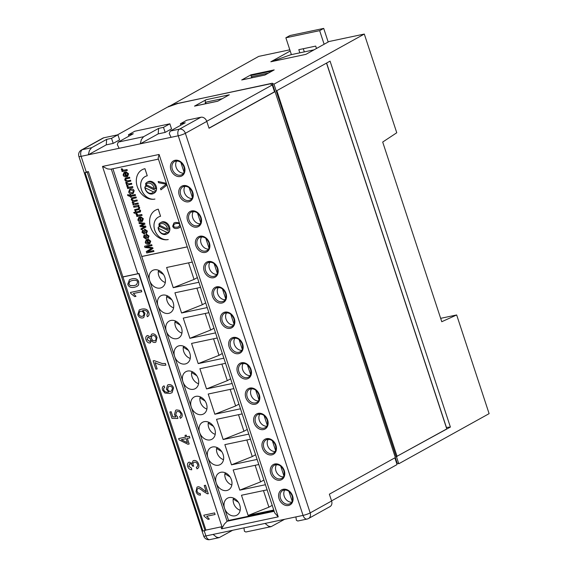 <?xml version="1.0" encoding="UTF-8"?>
<svg xmlns="http://www.w3.org/2000/svg" width="568" height="568" viewBox="0 0 568 568"><rect width="100%" height="100%" fill="white"/><g stroke="black" fill="none" stroke-linecap="round" stroke-linejoin="round"><path stroke-width="0.85" d="M153.381 193.546L154.248 193.063A6.461 5.098 -119 0 0 155.809 191.537L153.431 191.877A5.382 4.246 61 0 1 151.329 193.276A5.382 4.246 61 0 1 145.159 187.809L144.812 187.028A6.461 5.098 -119 0 0 152.245 193.965A6.461 5.098 -119 0 0 153.381 193.546A6.461 5.098 -119 0 0 154.943 192.012M155.682 188.754L156.555 188.271A6.461 5.098 -119 0 0 152.387 181.824A6.461 5.098 -119 0 0 147.985 181.76L147.112 182.243A6.461 5.098 -119 0 0 145.55 183.769L145.905 184.55A5.382 4.246 61 0 1 148.007 183.152A5.382 4.246 61 0 1 154.177 188.619L155.682 188.754A6.461 5.098 -119 0 0 151.521 182.307A6.461 5.098 -119 0 0 148.248 181.817A6.461 5.098 -119 0 0 147.112 182.243M166.694 234.037L167.56 233.554A6.461 5.098 -119 0 0 169.122 232.021L166.743 232.369A5.382 4.246 61 0 1 164.642 233.767A5.382 4.246 61 0 1 158.472 228.3L158.124 227.519A6.461 5.098 -119 0 0 165.558 234.456A6.461 5.098 -119 0 0 166.694 234.037A6.461 5.098 -119 0 0 168.256 232.504M168.994 229.245L169.867 228.762A6.461 5.098 -119 0 0 165.7 222.315A6.461 5.098 -119 0 0 161.298 222.251L160.424 222.734A6.461 5.098 -119 0 0 158.862 224.261L159.218 225.042A5.382 4.246 61 0 1 161.319 223.643A5.382 4.246 61 0 1 167.489 229.11L168.994 229.245A6.461 5.098 -119 0 0 164.834 222.791A6.461 5.098 -119 0 0 161.56 222.308A6.461 5.098 -119 0 0 160.424 222.734M160.261 288.054A9.691 7.647 61 0 1 149.668 280.556A9.691 7.647 61 0 1 152.565 270.467A9.691 7.647 61 0 1 154.276 269.835A9.691 7.647 61 0 1 164.464 276.268A9.691 7.647 61 0 1 161.972 287.422A9.691 7.647 61 0 1 160.261 288.054M168.582 313.366A9.691 7.647 61 0 1 157.989 305.861A9.691 7.647 61 0 1 160.886 295.779A9.691 7.647 61 0 1 162.597 295.14A9.691 7.647 61 0 1 172.786 301.58A9.691 7.647 61 0 1 170.286 312.727A9.691 7.647 61 0 1 168.582 313.366M176.904 338.67A9.691 7.647 61 0 1 166.303 331.165A9.691 7.647 61 0 1 169.207 321.083A9.691 7.647 61 0 1 170.911 320.451A9.691 7.647 61 0 1 181.107 326.884A9.691 7.647 61 0 1 178.608 338.038A9.691 7.647 61 0 1 176.904 338.67M185.225 363.974A9.691 7.647 61 0 1 174.624 356.477A9.691 7.647 61 0 1 177.528 346.388A9.691 7.647 61 0 1 179.232 345.756A9.691 7.647 61 0 1 189.421 352.188A9.691 7.647 61 0 1 186.929 363.342A9.691 7.647 61 0 1 185.225 363.974M193.546 389.279A9.691 7.647 61 0 1 182.946 381.781A9.691 7.647 61 0 1 185.85 371.699A9.691 7.647 61 0 1 187.554 371.06A9.691 7.647 61 0 1 197.742 377.493A9.691 7.647 61 0 1 195.25 388.647A9.691 7.647 61 0 1 193.546 389.279M201.867 414.59A9.691 7.647 61 0 1 191.267 407.086A9.691 7.647 61 0 1 194.171 397.004A9.691 7.647 61 0 1 195.875 396.365A9.691 7.647 61 0 1 206.063 402.804A9.691 7.647 61 0 1 203.571 413.951A9.691 7.647 61 0 1 201.867 414.59M210.188 439.895A9.691 7.647 61 0 1 199.588 432.39A9.691 7.647 61 0 1 202.492 422.308A9.691 7.647 61 0 1 204.196 421.676A9.691 7.647 61 0 1 214.384 428.109A9.691 7.647 61 0 1 211.892 439.263A9.691 7.647 61 0 1 210.188 439.895M218.51 465.199A9.691 7.647 61 0 1 207.909 457.701A9.691 7.647 61 0 1 210.813 447.612A9.691 7.647 61 0 1 212.517 446.98A9.691 7.647 61 0 1 222.706 453.413A9.691 7.647 61 0 1 220.214 464.567A9.691 7.647 61 0 1 218.51 465.199M226.824 490.511A9.691 7.647 61 0 1 216.231 483.006A9.691 7.647 61 0 1 219.127 472.924A9.691 7.647 61 0 1 220.838 472.285A9.691 7.647 61 0 1 231.027 478.725A9.691 7.647 61 0 1 228.535 489.872A9.691 7.647 61 0 1 226.824 490.511M235.145 515.815A9.691 7.647 61 0 1 224.552 508.31A9.691 7.647 61 0 1 227.448 498.228A9.691 7.647 61 0 1 229.16 497.596A9.691 7.647 61 0 1 239.348 504.029A9.691 7.647 61 0 1 236.849 515.183A9.691 7.647 61 0 1 235.145 515.815M251.539 77.617L250.964 74.82L241.812 79.932M326.508 63.105L446.782 428.911L396.173 456.729L450.389 427.058L446.292 427.441M205.502 103.149L205.467 103.042A2.691 1.612 -101.9 0 1 205.304 101.019A2.691 1.612 -101.9 0 1 206.085 99.712L194.504 106.131A2.691 1.612 -101.9 0 1 194.781 106.031L217.864 101.147M176.698 160.936A7.54 5.943 -119 0 0 176.818 168.873A7.54 5.943 -119 0 0 183.492 173.183M185.019 186.24A7.54 5.943 -119 0 0 185.14 194.178A7.54 5.943 -119 0 0 191.814 198.488M193.34 211.544A7.54 5.943 -119 0 0 193.461 219.489A7.54 5.943 -119 0 0 200.135 223.792M201.661 236.849A7.54 5.943 -119 0 0 201.782 244.794A7.54 5.943 -119 0 0 208.456 249.103M209.982 262.16A7.54 5.943 -119 0 0 210.103 270.098A7.54 5.943 -119 0 0 216.77 274.408M218.304 287.465A7.54 5.943 -119 0 0 218.424 295.403A7.54 5.943 -119 0 0 225.091 299.712M226.618 312.769A7.54 5.943 -119 0 0 226.746 320.714A7.54 5.943 -119 0 0 233.412 325.017M234.939 338.081A7.54 5.943 -119 0 0 235.06 346.019A7.54 5.943 -119 0 0 241.734 350.328M243.26 363.385A7.54 5.943 -119 0 0 243.381 371.323A7.54 5.943 -119 0 0 250.055 375.633M251.581 388.69A7.54 5.943 -119 0 0 251.702 396.627A7.54 5.943 -119 0 0 258.376 400.937M259.903 413.994A7.54 5.943 -119 0 0 260.023 421.939A7.54 5.943 -119 0 0 266.697 426.248M268.224 439.305A7.54 5.943 -119 0 0 268.344 447.243A7.54 5.943 -119 0 0 275.019 451.553M276.545 464.61A7.54 5.943 -119 0 0 276.666 472.548A7.54 5.943 -119 0 0 283.333 476.857M291.64 502.197A7.54 5.943 61 0 1 284.93 497.887A7.54 5.943 61 0 1 284.824 489.914M158.131 158.202L274.692 512.897L278.235 516.852L159.09 154.468L158.131 158.202M159.09 154.468L102.496 166.431L107.501 168.909L110.653 169.221L158.38 159.125M274.166 511.306L227.094 521.261L224.296 524.143L221.641 528.822L278.235 516.852M274.337 91.249L275.061 91.633L209.045 128.247L206.795 121.417A5.382 4.246 -119 0 0 204.381 118.101A5.382 4.246 -119 0 0 200.909 117.249L186.758 120.238L180.39 123.774L185.246 122.745L170.187 131.094L169.25 133.587L171.067 137.314L178.253 135.795L303.056 515.396L295.878 516.915L296.404 520.338L297.809 521.012L307.068 519.06A5.382 5.382 0 0 0 308.566 518.499A5.382 4.246 -119 0 0 310.114 516.738A5.382 4.246 -119 0 0 310.178 512.897A5.382 0.781 161.8 0 1 306.89 514.296A5.382 0.781 161.8 0 1 303.056 515.396A5.382 3.216 78.1 0 0 305.08 518.506A5.382 3.216 78.1 0 0 307.068 519.06M232.639 530.285L219.177 537.64L216.607 537.214L213.092 534.417L205.907 535.936A5.382 0.781 161.8 0 1 203.77 536.1A5.382 0.781 161.8 0 1 203.692 536.014A5.382 5.382 0 0 0 209.919 539.6A5.382 3.216 -101.9 0 1 207.931 539.046A5.382 3.216 -101.9 0 1 205.907 535.936L204.203 530.739M122.695 277.021L138.748 273.627L221.953 526.692L205.9 530.086L88.374 171.586L86.265 172.033L81.103 156.342L88.288 154.823L89.453 150.456L91.626 147.708L106.685 139.359L111.541 138.329L117.91 134.801L103.759 137.79A5.382 4.246 -119 0 0 102.815 138.145L81.387 150.03A5.382 5.382 0 0 0 78.888 156.42A5.382 0.781 -18.2 0 0 78.966 156.505A5.382 0.781 -18.2 0 0 81.103 156.342A5.382 3.216 -101.9 0 1 80.777 152.295A5.382 3.216 -101.9 0 1 82.339 149.675A5.382 4.246 -119 0 0 81.387 150.03M117.299 144.57L119.117 148.305L140.239 143.839L141.404 139.472L143.583 136.725L158.635 128.375L163.492 127.346L169.867 123.81L134.808 131.229L128.439 134.758L133.295 133.736L118.236 142.085L117.299 144.57M268.558 526.224L265.043 523.433L243.921 527.899L244.453 531.321L245.859 532.003L271.128 526.657L268.558 526.224M308.566 518.499L329.987 506.613A5.382 4.246 -119 0 0 331.542 504.853A5.382 4.246 -119 0 0 331.598 501.011L329.355 494.181L395.371 457.567L275.061 91.633M284.596 519.301L271.128 526.657M180.39 123.774L180.851 125.18M163.492 127.346L165.16 132.408L158.188 133.878L158.635 128.375M169.867 123.81L171.529 128.872L165.16 132.408M128.439 134.758L128.9 136.171M111.541 138.329L113.209 143.392L106.237 144.868L106.685 139.359M117.91 134.801L119.578 139.863L113.209 143.392M171.067 137.314L140.239 143.839L158.188 133.878M119.117 148.305L88.288 154.823L106.237 144.868M112.904 168.746L141.744 256.459L187.22 246.846M111.307 169.079L227.094 521.261L228.542 520.458L274.017 510.845M187.234 246.895L141.759 256.516L228.542 520.458M122.986 276.857L139.039 273.464L221.953 526.692M243.921 527.899L213.092 534.417M295.878 516.915L265.043 523.433M194.504 106.131L217.736 101.218L229.316 94.799L206.085 99.712M85.108 172.672L87.216 172.225L205.034 530.569L202.918 531.016L85.108 172.672L86.265 172.033M205.9 530.086L205.034 530.569M88.374 171.586L87.216 172.225M206.752 121.296L272.271 84.959L270.226 83.858L178.494 103.255L167.524 107.111L117.398 134.907M209.003 128.127L274.514 91.789L272.271 84.959M394.866 457.844L397.075 464.553L331.563 500.891M139.7 311.527L138.819 314.225C139.437 315.78 140.58 316.468 142.256 316.284L142.88 316.064M148.163 337.115L147.14 339.55L149.462 341.297L149.902 341.141M152.92 335.546C151.592 335.958 151.152 336.994 151.592 338.656C152.217 340.232 153.218 340.935 154.588 340.764L154.56 340.779C153.19 340.949 152.188 340.246 151.564 338.67C151.123 337.009 151.564 335.972 152.891 335.56C154.269 335.383 155.27 336.1 155.902 337.697C156.306 339.373 155.859 340.402 154.56 340.779L154.588 340.764M181.298 439.703L187.412 442.678M167.645 389.257C168.242 390.798 169.292 391.494 170.805 391.324L170.776 391.338C169.264 391.508 168.213 390.82 167.617 389.272L168.44 386.538L167.617 389.272M130.221 285.555L134.105 285.605L136.583 284.788L134.076 285.619L130.186 285.576L128.851 284L130.186 285.576M129.923 281.309L128.879 283.986L129.909 281.316L132.394 280.493C135.66 279.946 137.406 280.493 137.626 282.126L136.569 284.795M146.892 315.119L147.694 312.734C146.97 310.838 145.344 310.114 142.809 310.561L145.003 313.38L143.754 317.562L142.717 317.938C140.36 318.236 138.713 317.143 137.768 314.665L139.267 309.922L141.503 309.162C145.429 308.417 147.857 309.546 148.78 312.549C149.419 314.629 148.93 316.021 147.304 316.717L146.906 315.112M139.295 309.908L141.531 309.148C145.458 308.396 147.886 309.524 148.809 312.535C149.448 314.615 148.958 316 147.332 316.703M147.751 316.504L147.304 316.717M147.637 335.489L150.385 336.945L151.599 334.204L152.345 333.934C154.389 333.657 155.937 334.836 156.981 337.484L155.888 342.121L155.085 342.412C153.644 342.681 152.465 342.057 151.564 340.523L150.016 342.93C148.276 343.171 146.949 342.135 146.04 339.827C145.415 337.428 145.941 335.986 147.609 335.503L146.97 335.738L147.637 335.489L150.413 336.93M151.599 334.204L152.373 333.92C154.418 333.643 155.966 334.822 157.009 337.463L155.888 342.121M151.592 340.509L150.044 342.909M150.591 342.717L150.016 342.93M153.147 360.85L154.198 360.623L162.221 363.513L165.373 363.499L165.884 365.139C162.505 365.586 158.905 364.748 155.078 362.611L157.151 368.902L155.881 369.172L153.147 360.85L154.169 360.637L162.192 363.527L165.345 363.513L165.884 365.139M155.121 362.64L157.151 368.902M187.341 438.425L189.172 443.991L187.93 444.261L179.055 439.873L178.629 438.581L185.58 437.111L185.005 435.372L186.219 435.116L186.787 436.856L189.357 436.309L189.875 437.885L187.305 438.432L189.137 444.006M178.629 438.581L185.573 437.097M185.005 435.372L186.247 435.102L186.815 436.835L189.385 436.295L189.875 437.885M196.429 467.223L196.251 467.315C197.572 466.612 197.998 465.625 197.529 464.354C196.883 462.75 195.846 462.025 194.419 462.182C193.155 462.565 192.737 463.552 193.163 465.142L193.674 466.214L192.396 466.037C191.899 464.482 191.011 463.736 189.748 463.786L188.761 466.25L191.466 468.16L191.743 469.786C189.783 469.7 188.427 468.607 187.689 466.505C187.092 464.113 187.61 462.664 189.236 462.153L188.654 462.373L189.265 462.139L191.991 463.467L193.077 460.783L193.873 460.492C195.988 460.257 197.579 461.464 198.651 464.113C199.318 466.527 198.757 468.103 196.968 468.841L196.443 467.215M193.887 462.373L194.419 462.182C193.184 462.544 192.765 463.531 193.191 465.121L193.674 466.214M189.776 463.772L188.789 466.229L191.494 468.146L191.743 469.786M189.265 462.139L192.019 463.452M197.444 468.635L196.94 468.856C198.729 468.117 199.29 466.541 198.623 464.134C197.55 461.479 195.96 460.272 193.844 460.506L193.106 460.769M196.997 487.181L197.714 486.918C198.63 486.371 200.532 487.323 203.429 489.765L206.305 491.817L204.203 485.534L205.502 485.25L208.293 493.741L207.292 493.769L203.216 491.306C200.625 489.098 198.949 488.182 198.189 488.565L197.749 488.721M198.218 488.551C197.103 488.878 196.748 489.815 197.16 491.363C197.728 492.939 198.715 493.62 200.135 493.415L200.497 495.083C198.367 495.239 196.876 494.068 196.031 491.568L196.982 487.188L197.685 486.932C198.601 486.393 200.504 487.337 203.401 489.779L206.276 491.831M206.724 516.255L209.322 519.095L208.044 519.365L204.132 516.22L203.798 515.197L214.569 512.918L215.087 514.501L206.695 516.269L209.322 519.095M203.798 515.197L214.597 512.904L215.087 514.501M176.563 411.821L175.775 414.81L177.564 416.947L177.883 418.46L171.962 418.382L169.867 411.992L171.124 411.729L172.807 416.855L175.917 416.94L174.447 414.654L175.682 410.252L176.605 409.918L179.467 410.401L181.881 413.497C182.591 415.961 182.044 417.551 180.248 418.268L179.907 416.479M179.893 416.486L179.587 416.635C180.837 416.039 181.242 415.066 180.802 413.738C180.162 412.077 178.991 411.353 177.28 411.566L176.549 411.828L175.746 414.825L177.592 416.933L177.883 418.46M169.867 411.992L171.153 411.715L172.835 416.834L175.895 416.919M175.711 410.238L176.634 409.904L179.495 410.387L181.909 413.483C182.619 415.946 182.072 417.537 180.276 418.247M180.766 418.041L180.248 418.268M164.067 385.842L164.656 387.404L163.719 388.242L163.676 389.946L164.464 391.196C165.295 392.119 166.743 392.389 168.81 392.019L166.346 389.194L167.61 385.005L168.604 384.642C170.94 384.344 172.601 385.431 173.588 387.894L172.054 392.694L169.832 393.475L164.855 393.049L162.562 390.074C161.93 387.965 162.42 386.56 164.038 385.857L163.634 386.041L164.067 385.842L164.684 387.383L163.747 388.221L163.705 389.932L164.493 391.182C165.323 392.097 166.772 392.374 168.838 391.998M133.395 293.514L135.986 296.347L134.708 296.617L130.803 293.471L130.463 292.449L141.233 290.177L141.751 291.753L133.366 293.528L135.986 296.347M130.463 292.449L141.262 290.156L141.751 291.753M129.49 279.655L131.89 278.852C135.525 278.079 137.811 279.094 138.734 281.877L138.592 285.037L137.129 286.364L134.616 287.245C130.952 288.019 128.666 287.01 127.757 284.213L129.476 279.662L131.861 278.867C135.496 278.1 137.783 279.108 138.706 281.898L138.564 285.051L137.129 286.364M167.61 385.005L168.575 384.657C170.911 384.358 172.573 385.445 173.559 387.909L172.054 392.694M168.44 386.538L169.186 386.268C170.84 386.07 171.941 386.701 172.494 388.178L171.465 391.082M204.203 485.534L205.474 485.264L208.264 493.755M198.189 488.565C197.075 488.892 196.72 489.829 197.124 491.377C197.699 492.953 198.686 493.642 200.106 493.429L200.497 495.083M189.748 463.786L189.329 463.942M186.098 438.688L187.419 442.713L181.256 439.71L186.098 438.688M149.462 341.297L147.112 339.572L148.134 337.129L150.47 338.847C150.832 340.182 150.492 341.006 149.434 341.311L149.888 341.148M147.723 337.278L148.134 337.129M152.331 335.766L152.891 335.56M142.554 310.625L144.975 313.394L143.754 317.562M140.452 311.257C142.043 311.037 143.122 311.704 143.69 313.245C144.123 314.857 143.633 315.872 142.227 316.305C140.552 316.482 139.408 315.794 138.791 314.239L139.685 311.534L140.452 311.257M142.866 316.071L142.256 316.284M396.528 456.928L398.779 463.758L489.112 413.653L456.665 314.963L441.769 321.722L382.697 142.05L396.762 132.756L364.308 34.059L273.975 84.163L276.218 90.994L330.072 61.124L450.389 427.058M251.326 77.915L252.313 76.531L268.387 73.13M440.661 318.343L456.665 314.963M168.469 106.777L258.717 56.388L289.815 49.814M364.308 34.059L329.042 41.521L305.875 54.365L270.822 61.777L290.212 51.021M270.822 61.777L290.766 54.755L314.047 49.835M328.176 41.996L323.71 28.4L289.921 35.543L285.867 37.793L319.656 30.651L324.122 44.247M303.284 48.727L304.327 51.887M323.71 28.4L319.656 30.651M291.398 54.62L285.867 37.793M299.847 52.838L298.803 49.672L315.701 46.1L316.482 48.479M398.779 463.758L396.542 462.934M397.046 462.828L395.328 457.588M396.173 456.729L276.218 90.994M274.997 91.604L272.242 83.233L273.975 84.163M274.032 90.319L274.493 90.071L273.989 90.177M177.727 103.525L272.242 83.233M168.376 106.493L177.635 103.241M241.698 79.96L264.929 75.047L274.195 69.907L250.964 74.82M204.991 103.873L206.276 102.062L222.344 98.662M250.594 374.56L247.421 364.919M242.273 349.256L239.107 339.614M233.952 323.945L230.785 314.303M225.631 298.64L222.464 288.998M217.31 273.336L214.143 263.694M208.989 248.031L205.822 238.39M200.674 222.72L197.501 213.078M192.353 197.416L189.179 187.774M184.032 172.111L180.858 162.469M283.872 475.785L280.706 466.143M275.558 450.481L272.384 440.839M267.237 425.176L264.063 415.535M258.916 399.865L255.742 390.223M292.158 501.189L288.934 491.377M240.172 510.263A9.152 7.221 61 0 1 233.185 499.045L234.286 498.434M238.382 502.24L233.185 499.045M272.214 505.357L268.912 507.181L248.131 515.453L241.485 495.253L267.109 489.836M273.748 510.036L248.131 515.453M268.912 507.181L263.467 490.61M231.85 484.958A9.152 7.221 61 0 1 224.864 473.74L225.965 473.13M230.061 476.935L224.864 473.74M263.893 480.045L260.598 481.877L239.81 490.141L233.171 469.949L258.788 464.532M265.433 484.724L239.81 490.141M260.598 481.877L255.146 465.306M223.529 459.654A9.152 7.221 61 0 1 216.543 448.436L217.643 447.825M221.74 451.631L216.543 448.436M255.572 454.741L252.277 456.573L231.488 464.837L224.85 444.645L250.474 439.227M257.112 459.42L231.488 464.837M252.277 456.573L246.824 439.994M215.208 434.35A9.152 7.221 61 0 1 208.222 423.125L209.329 422.514M213.419 426.327L208.222 423.125M247.25 429.436L243.956 431.261L223.167 439.533L216.529 419.34L242.153 413.916M248.791 434.115L223.167 439.533M243.956 431.261L238.503 414.69M206.887 409.038A9.152 7.221 61 0 1 199.908 397.82L201.008 397.209M205.098 401.015L199.908 397.82M238.929 404.132L235.635 405.957L214.846 414.228L208.207 394.029L233.831 388.611M240.47 408.804L214.846 414.228M235.635 405.957L230.182 389.385M198.566 383.734A9.152 7.221 61 0 1 191.586 372.516L192.687 371.905M196.776 375.711L191.586 372.516M230.608 378.82L227.314 380.652L206.525 388.917L199.886 368.724L225.51 363.307M232.149 383.499L206.525 388.917M227.314 380.652L221.868 364.074M190.244 358.429A9.152 7.221 61 0 1 183.265 347.204L184.366 346.594M188.462 350.406L183.265 347.204M222.294 353.516L218.992 355.348L198.204 363.612L191.565 343.42L217.189 338.003M223.827 358.195L198.204 363.612M218.992 355.348L213.547 338.769M181.923 333.118A9.152 7.221 61 0 1 174.944 321.9L176.044 321.289M180.141 325.102L174.944 321.9M213.973 328.212L210.671 330.036L189.882 338.308L183.244 318.108L208.868 312.691M215.506 332.891L189.882 338.308M210.671 330.036L205.226 313.465M173.609 307.813A9.152 7.221 61 0 1 166.623 296.595L167.723 295.985M171.82 299.79L166.623 296.595M205.651 302.9L202.35 304.732L181.568 312.996L174.923 292.804L200.547 287.387M207.185 307.579L181.568 312.996M202.35 304.732L196.904 288.161M165.288 282.509A9.152 7.221 61 0 1 158.302 271.291L159.402 270.68M163.499 274.486L158.302 271.291M197.33 277.596L194.036 279.428L173.247 287.692L166.609 267.5L192.225 262.082M198.871 282.275L173.247 287.692M194.036 279.428L188.583 262.849M166.743 232.369L158.472 228.3M159.218 225.042L167.489 229.11M158.124 227.519L159.856 226.561A6.461 5.098 61 0 1 159.899 225.375M159.856 226.561L169.484 231.29M153.431 191.877L145.159 187.809M145.905 184.55L154.177 188.619M144.812 187.028L146.544 186.07A6.461 5.098 61 0 1 146.587 184.884M146.544 186.07L156.172 190.805M139.664 218.02L138.769 218.581L138.635 219.745L140.601 220.874M154.915 199.07A16.152 12.737 61 0 1 137.932 188.342A16.152 12.737 61 0 1 142.085 169.761A16.152 12.737 61 0 1 144.932 168.703L147.261 175.789A12.382 9.77 -119 0 0 145.081 176.598A12.382 9.77 -119 0 0 141.893 190.848A12.382 9.77 -119 0 0 154.915 199.07L154.943 199.056A12.382 9.77 -119 0 1 141.929 190.841A12.382 9.77 -119 0 1 145.096 176.591M142.099 169.747A16.152 12.737 61 0 1 142.114 169.74A16.152 12.737 61 0 1 144.961 168.682L147.261 175.789M168.227 239.561A16.152 12.737 61 0 1 151.244 228.833A16.152 12.737 61 0 1 155.398 210.245A16.152 12.737 61 0 1 158.245 209.194L160.574 216.28A12.382 9.77 -119 0 0 158.394 217.09A12.382 9.77 -119 0 0 155.206 231.339A12.382 9.77 -119 0 0 168.227 239.561L168.256 239.54A12.382 9.77 -119 0 1 155.242 231.332A12.382 9.77 -119 0 1 158.408 217.082M155.398 210.245L155.426 210.231A16.152 12.737 61 0 1 155.426 210.231A16.152 12.737 61 0 1 158.273 209.173L160.574 216.28M174.227 224.154L173.481 226.057L174.426 227.164L177.18 227.2L178.948 226.618L179.694 224.722C179.545 223.565 178.309 223.181 175.988 223.572L174.227 224.154L173.51 226.036L174.454 227.15L177.216 227.186L178.963 226.611M130.1 190.188L129.461 191.842L131.939 192.9L132.763 192.616M147.048 240.477L146.153 241.038L146.019 242.202L147.985 243.331M124.896 173.098L124.001 173.659L123.867 174.823L125.833 175.952M124.868 173.112L123.973 173.673L123.838 174.837L125.805 175.966L124.868 173.112L124.001 173.659M125.322 172.033L126.55 175.867L127.807 173.95L126.302 172.821L126.117 171.905L128.538 173.801L127.651 176.442L126.657 176.797C124.804 177.074 123.618 176.47 123.107 174.987L124.037 172.459L125.322 172.033L126.55 175.867L127.14 175.633M126.579 175.846L127.154 175.626M126.146 171.891L128.567 173.787L127.679 176.428M124.065 172.438L125.294 172.054M131.811 184.16L131.556 183.279L128.858 183.854L126.579 182.96L127.459 181.824L126.55 182.981L128.829 183.869L131.528 183.294L131.811 184.16L126.614 185.26L126.359 184.479L127.083 184.33L125.734 182.96L126.167 181.327L124.74 179.935L125.244 178.231L129.532 177.223L129.816 178.089L125.847 178.998L125.556 179.957L127.509 180.901L130.534 180.262L130.817 181.121L126.87 182.03M125.862 178.991L125.585 179.935L127.537 180.88L130.562 180.241L130.817 181.121M125.244 178.231L129.561 177.209L129.816 178.089M126.359 184.479L127.062 184.323M127.878 186.524L128.758 187.22L132.607 186.588L132.891 187.447L127.693 188.548L127.438 187.774L128.226 187.603L126.955 186.687L126.948 185.736L127.864 185.857L127.878 186.524L128.787 187.206L132.607 186.588M132.642 186.567L132.891 187.447M128.205 187.596L127.438 187.774M127.864 185.857L126.948 185.736M127.892 185.843L127.906 186.51M138.833 217.359L140.09 216.955L141.318 220.789L142.575 218.872L141.07 217.743L140.885 216.827L143.306 218.723L142.419 221.364L141.425 221.719C139.572 221.996 138.393 221.392 137.875 219.908L138.805 217.381L140.062 216.976L141.318 220.789L141.908 220.554M138.606 219.759L140.573 220.888L139.636 218.034L138.741 218.595L138.635 219.745M139.636 218.034L138.769 218.581M140.885 216.827L143.335 218.708L142.433 221.357M141.347 220.767L141.922 220.54M142.497 223.785L139.203 223.551L138.926 222.706L144.648 223.196L144.946 224.104L141.269 225.957L145.614 226.135L145.912 227.058L141.226 229.713L140.935 228.819L144.684 226.831L140.218 226.639L139.913 225.723L143.597 223.863L142.497 223.785M144.946 224.104L144.677 223.181L138.926 222.706M141.304 225.936L145.614 226.135M145.642 226.121L145.912 227.058M145.948 227.037L141.226 229.713M144.684 226.831L140.935 228.819M142.689 224.332L139.913 225.723M142.717 224.317L143.597 223.863M142.788 230.004L142.462 230.154L143.186 230.821L142.674 232.134L143.711 233.107L144.08 231.737C143.91 230.061 144.215 229.259 145.01 229.337L147.375 231.098L146.402 233.583L145.976 232.745L146.629 231.204L145.422 230.203L145.025 231.51C145.188 233.143 144.875 233.945 144.087 233.917L141.957 232.305L142.76 230.019L142.987 230.913M145.039 229.316L144.641 229.465L147.403 231.077L146.43 233.569M143.711 233.107L144.08 232.745L143.711 233.107M144.485 233.767L144.087 233.917M145.422 230.203L145.053 231.488C145.216 233.129 144.904 233.931 144.116 233.902M145.458 230.182L145.06 230.551M143.186 230.821L142.703 232.113L143.739 233.093M144.414 234.932L144.776 235.77L144.293 237.062L145.33 238.035L145.699 236.664C145.529 234.989 145.841 234.186 146.629 234.264L148.993 236.025L148.021 238.51L147.602 237.68L148.255 236.132L147.048 235.131L146.643 236.437C146.807 238.07 146.494 238.872 145.706 238.844L143.576 237.232L144.087 235.088L144.414 234.932L144.606 235.841M144.804 235.748L144.322 237.048L145.365 238.02L145.727 237.658M146.658 234.25L146.232 234.406L149.022 236.011L148.049 238.496M147.048 235.131L146.672 236.423C146.835 238.056 146.523 238.858 145.735 238.83M147.077 235.116L146.679 235.479M146.075 238.709L145.706 238.844M146.757 252.973L146.296 251.567L151.784 248.259L144.954 247.499L144.542 246.242L151.727 244.723L152.018 245.617L146.011 246.888L152.693 247.669L152.969 248.507L147.531 251.844L153.644 250.552L153.935 251.454L146.757 252.973M144.57 246.221L151.755 244.709L152.018 245.617M146.075 246.874L152.721 247.655L152.998 248.493L147.559 251.83L153.672 250.538L153.935 251.454M147.02 240.491L146.125 241.052L145.99 242.216L147.957 243.345L147.02 240.491L146.153 241.038M147.474 239.412L148.702 243.246L149.959 241.329L148.454 240.2L148.269 239.284L150.69 241.18L149.803 243.821L148.809 244.176C146.956 244.453 145.77 243.849 145.259 242.366L146.189 239.838L147.474 239.412L148.702 243.246L149.292 243.012M148.731 243.225L149.306 242.997M148.298 239.27L150.719 241.166L149.831 243.807M146.217 239.817L147.446 239.433M136.881 216.493L136.625 215.719L137.413 215.549L136.142 214.633L136.135 213.682L137.051 213.802L137.946 215.166L141.801 214.534L142.085 215.393L136.881 216.493M136.135 213.682L137.08 213.781L137.094 214.456L137.974 215.151L141.83 214.512L142.085 215.393M136.625 215.719L137.392 215.542M135.454 212.155L135.163 211.282L135.851 211.133L136.142 212.013L139.7 211.175L139.579 210.345L140.317 210.061L140.608 210.692L140.36 211.956L136.427 212.872L136.632 213.504L135.944 213.653L135.738 213.021L134.446 213.291L133.636 212.538L135.454 212.155L133.636 212.538M135.851 211.133L135.163 211.282M135.88 211.119L136.142 212.013M136.171 211.992L139.7 211.175M139.21 211.353L139.728 211.154M140.36 211.956L140.346 210.046L139.579 210.345M136.455 212.865L136.632 213.504M138.237 206.177L139.657 207.618L139.146 209.464L134.907 210.487L134.623 209.627L138.521 208.712L138.84 207.611L138.074 206.674L133.828 207.214L133.544 206.34L138.741 205.24L138.997 206.021L138.237 206.177M134.623 209.627L138.535 208.704M138.265 206.163L139.685 207.597L139.181 209.45M133.544 206.34L138.769 205.226L138.997 206.021M133.913 201.562L133.033 202.698L135.312 203.585L138.01 203.017L138.294 203.884L133.097 204.977L132.841 204.203L133.565 204.047L132.216 202.677L132.649 201.044L131.222 199.659L131.733 197.948L132.443 197.699L136.015 196.947L136.299 197.806L132.33 198.722L132.039 199.673L133.991 200.618L137.016 199.979L137.3 200.845L133.352 201.754M132.344 198.715L132.067 199.659L134.02 200.603L137.044 199.964L137.3 200.845M133.941 201.541L133.061 202.684L135.34 203.571L138.01 203.017M138.322 203.862L138.038 203.003M133.551 204.04L132.841 204.203M131.762 197.934L136.015 196.947M136.043 196.926L136.299 197.806M131.002 196.386L131.258 197.153L130.569 197.302L130.313 196.528L127.75 195.555L127.58 194.725L128.389 194.696L129.547 195.768L130.029 195.662L129.703 194.668L130.392 194.526L130.718 195.52L135.234 194.568L135.518 195.427L131.002 196.386M127.58 194.725L130.029 195.655M131.038 196.379L131.258 197.153M129.703 194.668L130.42 194.504L130.746 195.506L135.262 194.547L135.518 195.427M133.402 190.969L130.917 189.904L130.086 190.195L129.433 191.856L131.911 192.914L132.749 192.623L133.402 190.969M134.133 190.834L133.232 193.439L132.202 193.809C130.363 194.086 129.199 193.475 128.695 191.984L129.611 189.371L130.576 189.023C132.472 188.732 133.657 189.336 134.133 190.834L133.26 193.425M129.639 189.357L130.604 189.009C132.5 188.718 133.686 189.321 134.169 190.812M122.113 171.571L121.857 170.798L122.645 170.627L121.374 169.711L121.367 168.76L122.283 168.881L122.297 169.555L123.178 170.244L127.026 169.612L127.31 170.471L122.113 171.571M121.367 168.76L122.312 168.866L123.206 170.23L127.054 169.591L127.31 170.471M121.886 170.776L122.624 170.62M180.517 226.462L179.325 227.74L177.564 228.35C174.972 228.904 173.354 228.187 172.7 226.206L173.922 222.976L175.611 222.415L179.346 222.904M180.532 226.497L179.325 227.74M173.922 222.976L175.64 222.4L179.332 222.855M160.914 189.833L166.907 185.069L160.914 189.833L160.481 188.526L166.31 184.252L158.578 182.726L158.174 181.497L166.332 183.322M158.174 181.497L166.325 183.301M169.867 228.762A6.461 5.098 61 0 1 169.122 232.021M158.99 227.037A6.461 5.098 61 0 1 159.203 225.013M156.555 188.271A6.461 5.098 61 0 1 155.809 191.537M145.678 186.552A6.461 5.098 61 0 1 145.891 184.522M326.614 63.048L446.398 427.385M250.843 75.487L272.328 70.943M397.096 456.466L276.822 90.66M174.596 161.482C178.693 160.183 181.824 162.015 183.989 166.985C184.849 171.153 184.153 173.716 181.909 174.667A7.54 5.943 61 0 1 180.581 175.164A7.54 5.943 61 0 1 172.345 169.328A7.54 5.943 61 0 1 174.596 161.482A7.54 5.943 61 0 1 175.924 160.992M184.437 166.971A8.612 6.795 -119 0 0 175.015 160.304A8.612 6.795 -119 0 0 170.918 169.825A8.612 6.795 -119 0 0 180.34 176.499A8.612 6.795 -119 0 0 184.437 166.971M182.917 186.794C187.014 185.487 190.145 187.319 192.311 192.289C193.163 196.457 192.474 199.02 190.23 199.979A7.54 5.943 61 0 1 188.903 200.469A7.54 5.943 61 0 1 180.659 194.632A7.54 5.943 61 0 1 182.917 186.794A7.54 5.943 61 0 1 184.245 186.297M192.758 192.275A8.612 6.795 -119 0 0 183.336 185.608A8.612 6.795 -119 0 0 179.239 195.136A8.612 6.795 -119 0 0 188.661 201.803A8.612 6.795 -119 0 0 192.758 192.275M191.239 212.098C195.335 210.792 198.466 212.631 200.632 217.601C201.484 221.769 200.795 224.332 198.551 225.283A7.54 5.943 61 0 1 197.224 225.773A7.54 5.943 61 0 1 188.981 219.944A7.54 5.943 61 0 1 191.239 212.098A7.54 5.943 61 0 1 192.566 211.601M201.072 217.579A8.612 6.795 -119 0 0 191.657 210.913A8.612 6.795 -119 0 0 187.561 220.441A8.612 6.795 -119 0 0 196.982 227.108A8.612 6.795 -119 0 0 201.072 217.579M199.56 237.403C203.656 236.103 206.787 237.935 208.953 242.905C209.805 247.073 209.116 249.636 206.873 250.587A7.54 5.943 61 0 1 205.545 251.084A7.54 5.943 61 0 1 197.302 245.248A7.54 5.943 61 0 1 199.56 237.403A7.54 5.943 61 0 1 200.887 236.913M209.393 242.891A8.612 6.795 -119 0 0 199.971 236.217A8.612 6.795 -119 0 0 195.882 245.745A8.612 6.795 -119 0 0 205.296 252.419A8.612 6.795 -119 0 0 209.393 242.891M207.881 262.714C211.978 261.408 215.109 263.24 217.274 268.21C218.126 272.377 217.438 274.94 215.194 275.899A7.54 5.943 61 0 1 213.866 276.389A7.54 5.943 61 0 1 205.623 270.553A7.54 5.943 61 0 1 207.881 262.714A7.54 5.943 61 0 1 209.209 262.217M217.714 268.195A8.612 6.795 -119 0 0 208.293 261.529A8.612 6.795 -119 0 0 204.196 271.057A8.612 6.795 -119 0 0 213.618 277.724A8.612 6.795 -119 0 0 217.714 268.195M216.202 288.019C220.292 286.712 223.423 288.544 225.588 293.514C226.447 297.689 225.752 300.245 223.515 301.203A7.54 5.943 61 0 1 222.187 301.693A7.54 5.943 61 0 1 213.944 295.857A7.54 5.943 61 0 1 216.202 288.019A7.54 5.943 61 0 1 217.53 287.522M226.036 293.5A8.612 6.795 -119 0 0 216.614 286.833A8.612 6.795 -119 0 0 212.517 296.361A8.612 6.795 -119 0 0 221.939 303.028A8.612 6.795 -119 0 0 226.036 293.5M224.523 313.323C228.613 312.017 231.744 313.856 233.909 318.825C234.769 322.993 234.073 325.556 231.836 326.508A7.54 5.943 61 0 1 230.509 327.005A7.54 5.943 61 0 1 222.266 321.168A7.54 5.943 61 0 1 224.523 313.323A7.54 5.943 61 0 1 225.844 312.833M234.357 318.811A8.612 6.795 -119 0 0 224.935 312.137A8.612 6.795 -119 0 0 220.838 321.666A8.612 6.795 -119 0 0 230.26 328.332A8.612 6.795 -119 0 0 234.357 318.811M232.844 338.627C236.934 337.328 240.065 339.16 242.231 344.13C243.09 348.298 242.394 350.861 240.15 351.812A7.54 5.943 61 0 1 238.83 352.309A7.54 5.943 61 0 1 230.587 346.473A7.54 5.943 61 0 1 232.844 338.627A7.54 5.943 61 0 1 234.165 338.137M242.678 344.116A8.612 6.795 -119 0 0 233.256 337.449A8.612 6.795 -119 0 0 229.16 346.97A8.612 6.795 -119 0 0 238.581 353.644A8.612 6.795 -119 0 0 242.678 344.116M241.159 363.939C245.255 362.632 248.386 364.464 250.552 369.434C251.411 373.602 250.715 376.165 248.472 377.124A7.54 5.943 61 0 1 247.144 377.613A7.54 5.943 61 0 1 238.908 371.777A7.54 5.943 61 0 1 241.159 363.939A7.54 5.943 61 0 1 242.486 363.442M250.999 369.42A8.612 6.795 -119 0 0 241.577 362.753A8.612 6.795 -119 0 0 237.481 372.281A8.612 6.795 -119 0 0 246.902 378.948A8.612 6.795 -119 0 0 250.999 369.42M249.48 389.243C253.576 387.937 256.708 389.776 258.873 394.746C259.725 398.913 259.036 401.477 256.793 402.428A7.54 5.943 61 0 1 255.465 402.918A7.54 5.943 61 0 1 247.222 397.089A7.54 5.943 61 0 1 249.48 389.243A7.54 5.943 61 0 1 250.807 388.746M259.32 394.725A8.612 6.795 -119 0 0 249.899 388.058A8.612 6.795 -119 0 0 245.802 397.586A8.612 6.795 -119 0 0 255.224 404.253A8.612 6.795 -119 0 0 259.32 394.725M257.801 414.548C261.898 413.248 265.029 415.08 267.194 420.05C268.046 424.218 267.358 426.781 265.114 427.732A7.54 5.943 61 0 1 263.786 428.229A7.54 5.943 61 0 1 255.543 422.393A7.54 5.943 61 0 1 257.801 414.548A7.54 5.943 61 0 1 259.129 414.058M267.635 420.036A8.612 6.795 -119 0 0 258.22 413.362A8.612 6.795 -119 0 0 254.123 422.89A8.612 6.795 -119 0 0 263.545 429.564A8.612 6.795 -119 0 0 267.635 420.036M266.122 439.852C270.219 438.553 273.35 440.385 275.515 445.355C276.368 449.522 275.679 452.085 273.435 453.037A7.54 5.943 61 0 1 272.107 453.534A7.54 5.943 61 0 1 263.864 447.698A7.54 5.943 61 0 1 266.122 439.852A7.54 5.943 61 0 1 267.45 439.362M275.956 445.34A8.612 6.795 -119 0 0 266.534 438.673A8.612 6.795 -119 0 0 262.444 448.202A8.612 6.795 -119 0 0 271.859 454.869A8.612 6.795 -119 0 0 275.956 445.34M274.443 465.164C278.54 463.857 281.671 465.689 283.837 470.659C284.689 474.834 284 477.39 281.756 478.348A7.54 5.943 61 0 1 280.429 478.838A7.54 5.943 61 0 1 272.186 473.002A7.54 5.943 61 0 1 274.443 465.164A7.54 5.943 61 0 1 275.771 464.667M284.277 470.645A8.612 6.795 -119 0 0 274.855 463.978A8.612 6.795 -119 0 0 270.759 473.506A8.612 6.795 -119 0 0 280.18 480.173A8.612 6.795 -119 0 0 284.277 470.645M282.765 490.468C286.861 489.162 289.985 491 292.151 495.97C293.01 500.138 292.314 502.701 290.078 503.653A7.54 5.943 61 0 1 288.75 504.15A7.54 5.943 61 0 1 280.507 498.313A7.54 5.943 61 0 1 282.765 490.468A7.54 5.943 61 0 1 284.092 489.978M292.598 495.956A8.612 6.795 -119 0 0 283.176 489.282A8.612 6.795 -119 0 0 279.08 498.81A8.612 6.795 -119 0 0 288.501 505.477A8.612 6.795 -119 0 0 292.598 495.956M177.926 131.748A5.382 3.216 78.1 0 0 178.253 135.795A5.382 0.781 -18.2 0 0 182.087 134.694A5.382 0.781 -18.2 0 0 185.367 133.302A5.382 4.246 -119 0 0 182.96 129.98A5.382 4.246 -119 0 0 179.481 129.128A5.382 3.216 78.1 0 0 177.926 131.748M91.626 147.708L82.339 149.675L103.759 137.79M331.598 501.011L310.178 512.897L185.367 133.302L206.795 121.417M143.583 136.725L118.236 142.085M200.909 117.249L179.481 129.128L170.187 131.094M102.496 166.431L137.768 273.733M221.002 526.891L221.641 528.822M78.888 156.42L203.692 536.014M209.919 539.6L219.177 537.64M241.755 79.939L264.958 75.033"/></g></svg>
